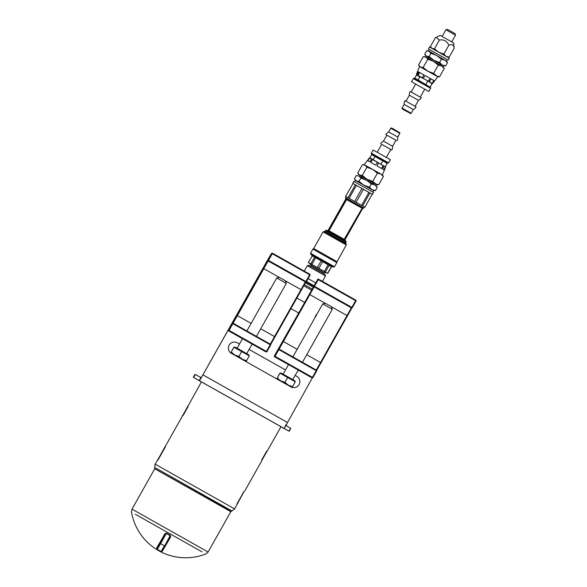 <?xml version="1.0" encoding="UTF-8"?>
<svg xmlns="http://www.w3.org/2000/svg" width="587" height="587" viewBox="0 0 587 587"><rect width="100%" height="100%" fill="white"/><g stroke="black" fill="none" stroke-linecap="round" stroke-linejoin="round"><path stroke-width="0.88" d="M313.847 285.627L306.48 281.474M308.102 278.598L315.49 282.765M269.572 256.82L200.629 378.894L199.294 380.383L200.915 377.507L201.752 376.861L200.629 378.894M311.33 290.051L303.728 285.766M286.089 424.386L284.313 428.29L312.387 377.786M296.802 298.027L304.411 302.312L296.802 298.035M298.475 312.856L290.866 308.571M293.016 387.581A6.053 6.053 97.6 0 0 296.773 376.311L295.092 375.364L296.802 376.318A6.053 6.053 -82.4 0 1 293.03 387.581A6.053 6.053 -82.4 0 1 290.858 386.855L231.439 353.374A6.053 6.053 -82.4 0 1 235.211 342.104A6.053 6.053 -82.4 0 1 237.383 342.83L239.511 344.026M249.093 349.434L285.509 369.949L249.086 349.441M268.508 258.419L202.904 374.829L287.27 422.361M239.503 344.041L237.353 342.83A6.053 6.053 97.6 0 0 235.196 342.104M201.752 376.861L202.904 374.829M201.429 381.88L280.982 426.705M200.915 377.507L194.921 374.381L193.299 377.258L201.392 381.939M280.946 426.764L289.142 431.262L290.763 428.385L285.935 425.414M289.142 431.262L193.299 377.258M307.302 265.698L308.799 265.28L316.98 269.859L325.095 274.467L325.514 275.963L307.302 265.698L304.249 271.113M316.657 314.676A5.503 5.503 97.6 0 0 315.424 316.863M316.481 370.184L316.687 370.933L316.21 370.661L316.481 370.184L279.104 349.118L278.832 349.595L278.348 349.331L279.104 349.118L314.206 286.823L313.994 286.074L314.478 286.339L314.206 286.823L351.584 307.882L351.855 307.405L352.332 307.676L351.342 307.852L316.268 370.067M318.257 279.632L317.772 279.361L318.521 279.155L318.257 279.632L355.634 300.698L355.898 300.214L356.111 300.962L355.634 300.698L351.855 307.405L314.478 286.339L318.257 279.632M274.54 356.757L288.51 364.63L274.54 356.757L274.327 356.008L317.772 279.361L274.327 356.001L274.54 356.757L274.569 356.038L275.054 356.309L274.782 356.786L312.159 377.852L312.431 377.368L312.908 377.639L311.917 377.815L298.093 370.03L311.917 377.815M278.832 349.595L316.21 370.661L312.431 377.368L275.054 356.309L278.832 349.595M355.898 300.214L318.521 279.155L317.53 279.331L318.286 279.118M352.332 307.676L356.111 300.962M312.908 377.639L316.687 370.933M316.591 370.595L352.002 307.764M278.862 349.089L278.113 349.294M317.031 314.016A5.709 5.709 97.6 0 0 315.043 317.538M325.279 321.786A5.709 5.709 97.6 0 0 325.968 320.561M292.722 379.562L298.291 370.096L288.525 364.6M332.69 297.323L337.716 300.133L332.69 297.323M327.568 306.612L322.725 303.905L325.55 303.376L331.295 306.619L332.308 309.305L327.568 306.612M280.593 373.493L280.909 372.928L287.997 376.891L294.931 380.831L294.615 381.389M280.557 380.846L292.128 387.339L280.557 380.846M292.561 386.657L295.312 381.785L279.882 373.134L276.793 378.696L277.233 378.021L280.703 380.868L284.944 382.342L288.371 385.189L292.561 386.657L292.128 387.339M287.689 377.47L284.944 382.342M279.977 373.141L277.233 378.021M270.658 288.753A5.503 5.503 97.6 0 0 269.426 290.939M270.475 344.261L270.68 345.009L270.211 344.738L270.475 344.261L233.098 323.195L232.834 323.679L232.349 323.408L233.098 323.195L268.2 260.899L267.995 260.151L268.479 260.415L268.2 260.899L305.578 281.958L305.856 281.481L306.326 281.753L305.335 281.929L270.269 344.143M272.258 253.709L271.774 253.437L272.522 253.232L272.258 253.709L309.635 274.775L309.899 274.29L310.105 275.039L309.635 274.775L305.856 281.481L268.479 260.415L272.258 253.709M228.534 330.826L228.57 330.114L229.055 330.386L228.776 330.863L266.153 351.929L266.432 351.444L266.902 351.716L265.911 351.892L252.094 344.107L265.911 351.892M232.834 323.679L270.211 344.738L266.432 351.444L229.055 330.386L232.834 323.679M309.899 274.29L272.522 253.232L271.532 253.408L228.328 330.085L268.949 257.774L271.532 253.408L272.28 253.195M306.326 281.753L310.105 275.039M266.902 351.716L270.68 345.009M270.592 344.672L306.003 281.841M228.534 330.833L228.328 330.085L228.534 330.833L242.512 338.706L228.534 330.833M232.856 323.166L232.107 323.371M271.025 288.092A5.709 5.709 97.6 0 0 269.044 291.614M279.273 295.863A5.709 5.709 97.6 0 0 279.962 294.637M252.109 344.077L242.519 338.677M286.691 271.399L291.717 274.21L286.691 271.399M281.562 280.689L276.719 277.981L279.544 277.453L285.297 280.696L286.309 283.382L281.562 280.689M234.595 347.57L234.903 347.005L241.991 350.967L248.925 354.908L248.617 355.465M234.558 354.922L246.129 361.416L234.558 354.922M246.562 360.734L249.306 355.861L233.875 347.211L230.794 352.772L231.227 352.097L234.697 354.944L238.938 356.419L242.365 359.266L246.562 360.734L246.129 361.416M241.69 351.547L238.938 356.419M233.971 347.218L231.227 352.097M157.023 549.351L156.861 548.596A0.55 0.536 31.6 0 0 156.67 547.876L157.023 549.351L160.838 551.494L162.364 551.083A0.55 0.536 31.6 0 0 162.049 551.032M161.652 551.296L160.838 551.494L157.279 549.373A0.55 0.55 -82.4 0 1 157.067 548.625L156.861 548.596A55.457 0.484 -60.6 0 0 165.263 534.185L166.312 533.458A36.467 36.46 97.6 0 0 170.149 535.615L170.054 536.885L164.888 546.057L170.054 536.885A0.55 0.374 29.9 0 1 170.685 536.819L170.303 535.293L161.865 551.325A0.55 0.55 97.6 0 1 161.308 551.597C161.564 551.978 162.76 550.129 164.888 546.057M160.867 551.509L161.109 551.531A0.55 0.55 97.6 0 0 161.308 551.597L161.043 551.56M170.303 535.293A36.101 36.101 -82.4 0 1 166.51 533.15L160.581 543.628L164.411 545.793L161.109 551.531L157.279 549.373L160.581 543.628L160.097 543.357L157.067 548.625M166.51 533.15L164.991 533.605A0.55 0.374 -150.1 0 1 165.263 534.185L160.097 543.357M202.009 551.846L135.296 514.256M131.994 509.134L131.495 512.04A55.009 55.009 0 0 0 205.876 553.952L208.099 552.015L131.994 509.134L154.726 468.793L230.83 511.673L208.099 552.015M266.858 451.109L267.415 450.523A1.101 1.101 122.1 0 1 267.136 450.845M267.415 450.523L261.655 460.736A1.101 1.101 -57.9 0 0 261.795 460.325M244.119 491.466L236.869 504.725A1.101 1.101 -57.9 0 0 237.001 504.321M236.869 504.725L234.646 508.936L155.093 464.112L159.503 457.266L165.409 446.201A1.101 1.093 117.2 0 0 165.27 446.729M165.336 446.193L157.998 459.482M165.409 446.201L188.148 405.852A1.101 1.093 117.2 0 0 188.001 406.373M188.075 405.844L182.792 415.493M244.009 491.392L236.972 503.881M187.965 406.182L186.717 408.941M182.388 416.066A1.101 1.093 -62.8 0 1 182.762 415.669M183.063 415.545L188.045 406.696M165.226 446.538L163.986 449.29M157.602 460.054A1.101 1.093 -62.8 0 1 157.976 459.665M311.939 288.973L304.345 284.688M313.025 287.058L305.438 282.787L313.025 287.065M369.92 192.991L368.893 192.411L361.599 205.347L362.627 205.934L369.92 192.991L372.136 194.268L364.85 207.211L362.627 205.934M364.85 207.211L372.136 194.268M353.036 183.504L345.589 196.359L353.036 183.504L355.377 184.795L348.084 197.738L349.133 198.325L356.419 185.382L355.377 184.795M356.419 185.382L361.952 188.486L354.658 201.422L356.126 202.251L363.419 189.315L361.952 188.486M363.419 189.315L368.893 192.411M310.648 266.3L311.183 265.361L323.789 272.471L326.966 272.992L308.329 262.492L312.262 255.866L308.329 262.492M328.118 264.774L324.34 271.48L325.367 272.067L329.146 265.353L312.262 255.866M324.34 271.48L318.858 268.384L322.645 261.677M327.722 273.425L331.501 266.711L329.146 265.353M326.937 272.992L325.367 272.067M361.599 205.347L349.133 198.325M345.919 198.78L345.809 199.008A0.44 0.44 -158.5 0 0 345.831 198.956L345.56 197.797L363.771 208.055L364.395 206.954L356.126 202.251M364.989 207.292L364.388 206.962M354.658 201.422L345.743 196.447M348.084 197.738L346.183 196.696L345.56 197.797M346.183 196.704L345.589 196.359M321.177 260.848L317.391 267.555L318.858 268.384M317.391 267.555L311.866 264.451L315.652 257.744M314.603 257.157L310.817 263.871L311.866 264.451M310.817 263.871L308.483 262.572M344.84 240.039L344.855 240.01A0.44 0.44 -155 0 0 344.84 240.039L344.84 240.039A0.44 0.44 -155 0 0 344.914 240.516L344.848 240.509M327.561 230.764L344.246 239.936L344.202 239.313L344.914 240.516M362.759 208.238L362.296 208.282L362.759 208.246L344.855 240.01L344.562 239.635L344.855 240.01L362.759 208.246A0.44 0.418 -149.2 0 1 363.015 208.047L362.318 207.857L362.23 208.282L362.436 207.879L345.758 198.509M346.242 199.397L328.478 231.051L346.55 198.971L362.318 207.857L344.202 239.313L329.028 230.764L346.594 199.587L346.469 198.883L346.242 199.397L362.23 208.282L344.562 239.635M362.678 208.378A0.44 0.44 -143.5 0 1 363.074 208.246L363.015 208.047M363.037 208.246L362.634 208.429M345.809 199.008L345.846 199.015A0.44 0.44 36.5 0 0 345.794 198.509L345.626 198.428M345.846 199.015L345.985 198.788A0.44 0.418 30.8 0 0 346.014 198.465M328.676 230.566L328.082 230.559L345.985 198.788L346.198 199.206M328.023 230.552L328.082 230.559A0.44 0.44 25 0 1 327.619 230.772M360.829 178.074L366.53 180.209L371.314 183.973L369.472 187.238L363.771 185.096L358.987 181.332L356.258 180.884L354.445 178.815L356.28 175.557L359.017 175.997L360.829 178.074L358.987 181.332M371.314 183.973L374.741 184.854L377.25 187.363L375.409 190.621L371.982 189.74L369.472 187.238M377.25 187.363L376.326 185.771L366.53 180.209L359.017 175.997L356.28 175.557M354.445 178.815L355.362 180.4L373.574 190.665L375.409 190.621M372.275 194.356L373.581 192.558L363.676 186.937L353.741 181.383L352.875 183.43M372.503 194.473L352.662 183.298M371.71 154.623L387.156 163.325L371.71 154.623L369.92 157.808L370.727 158.607M387.405 163.105L388.594 162.885L390.377 159.723L373.127 150.001L371.344 153.163L371.534 154.146L387.369 163.083M383.355 176.526L380.838 174.023L377.412 173.143L372.628 169.379L382.431 174.941L383.355 176.526L378.703 184.773L375.276 183.892L367.066 179.248L372.767 181.39L376.869 184.817L358.657 174.552L357.74 172.967L359.552 175.043L358.657 174.552M367.066 179.248L359.552 175.043L362.282 175.484L367.066 179.248M381.675 144.351L391.793 150.037L381.682 144.343L377.214 152.268M380.677 143.771A6.384 6.384 0 0 1 383.48 141.151L392.586 146.28L395.968 140.271L385.857 134.57L395.968 140.278M385.857 134.57A6.384 6.384 0 0 1 388.66 131.95L397.766 137.079L399.857 133.366L390.751 128.237C390.729 127.511 392.512 128.296 396.108 130.608C401.757 134.041 399.087 131.737 399.857 133.366M369.92 157.808L384.258 166.231M371.85 159.246L372.503 159.605M377.478 162.401L385.63 167.024L384.382 170.105L382.636 169.1L383.883 166.011L383.194 165.622L381.741 168.594L376.993 165.901L378.439 162.937L377.412 162.357L375.665 165.152L370.69 162.364L372.437 159.561L370.889 162.474M382.783 160.831L380.992 164.008M375.056 156.48L373.266 159.657M387.156 163.325L385.366 166.503M378.703 184.773L376.869 184.817M367.345 160.508L364.219 164.683L372.628 169.379L366.934 167.244L365.114 165.167L362.384 164.72L357.74 172.967M366.934 167.244L362.282 175.484M364.219 164.683L362.384 164.72M372.51 159.598L377.478 162.394M381.491 168.447L383.194 165.622M385.439 166.913L383.825 169.782M385.63 167.024L382.431 174.941M369.34 157.844L371.857 159.238M369.392 157.866L367.418 160.544L369.7 161.807L371.674 159.128L372.437 159.561M369.575 157.976L367.961 160.838M377.412 173.143L372.767 181.39M428.833 91.484L411.575 81.762L428.833 91.484L430.609 88.321L413.358 78.599C416.264 78.533 409.3 75.774 423.396 83.332C434.351 89.87 429.31 85.922 430.609 88.321M425.083 56.668L443.295 66.925L444.212 68.51L441.703 66.008L438.276 65.128L433.492 61.364L427.791 59.221L425.979 57.152L423.249 56.704L425.083 56.668M409.374 95.197L418.48 100.333A6.384 6.384 0 0 0 421.283 97.706L410.159 91.44A6.384 6.384 0 0 0 409.374 95.197L405.991 101.199M404.186 104.398L413.292 109.534A6.384 6.384 0 0 0 416.095 106.907L404.979 100.641A6.384 6.384 0 0 0 404.186 104.398L402.095 108.111C401.457 108.47 403.056 109.586 406.886 111.464C412.756 114.516 409.41 113.43 411.201 113.24L402.095 108.111M419.94 76.831L416.587 74.975L417.761 75.268L423.953 78.731L419.94 76.831L418.142 80.015L429.134 86.582M431.834 83.471L423.953 78.731L431.834 83.471M418.142 80.015L414.796 78.159L415.611 78.959M430.242 86.861L432.039 83.677M425.868 84.367L427.659 81.182M408.273 112.234L403.027 109.263L408.273 112.234M423.249 56.704L418.604 64.952L420.417 67.028L423.146 67.468L427.791 59.221M423.146 67.468L427.93 71.232L433.632 73.375L438.276 65.128M418.604 64.952L419.522 66.536L436.141 75.877L439.568 76.758L437.733 76.802L433.632 73.375M431.232 82.877L432.531 83.589L434.534 80.94M432.149 83.369L429.178 81.674L431.291 79.069L434.263 80.771L432.149 83.369L433.771 80.492L430.792 78.797M434.263 80.771L433.771 80.492M428.444 81.255L423.264 78.335L424.988 75.518L430.176 78.438L428.481 81.277L430.066 78.379L424.878 75.459M423.689 74.784L422.405 77.851L417.944 75.349L419.338 72.348L423.689 74.784M418.054 75.415L419.676 72.539L419.338 72.348M424.027 74.975L419.676 72.539M418.612 71.944L417.577 75.151L416.41 74.512L417.57 71.372L418.612 71.944M419.199 72.274L417.643 71.416M429.339 81.762L428.481 81.277M423.3 78.35L422.288 77.785M417.944 75.349L417.379 75.033M416.41 74.512L417.695 75.253M419.184 72.296L419.654 72.568M439.568 76.758L444.212 68.51M414.796 78.159L416.587 74.975M447.499 62.662L446.59 61.077L447.397 59.647L429.192 49.381L428.378 50.82L430.997 53.329L436.691 55.464L441.475 59.228L444.946 60.131L447.499 62.662L445.665 65.92L442.194 65.018L439.634 62.486L441.475 59.228M439.634 62.486L433.94 60.351L443.838 65.971L445.665 65.92M429.163 56.587L426.478 56.169L433.94 60.351L429.163 56.587L430.997 53.329M428.921 57.592L425.626 55.706L426.478 56.169L424.717 54.129L426.551 50.864L428.378 50.82M425.626 55.706L424.717 54.129M426.551 50.864L429.236 51.282L446.59 61.077M443.838 65.971L440.514 64.13M428.407 58.502L428.936 57.57L437.418 62.325L440.529 64.108L440.001 65.04M429.185 49.396L447.389 59.654M428.378 48.926L429.457 47.004L433.69 49.352L449.297 58.186L448.219 60.101M454.419 33.283L447.426 29.35L445.922 29.768L455.512 35.169L455.086 33.672L454.419 33.283M436.068 37.392L440.228 35.396L453.648 42.961L454.147 48.31C453.736 44.876 451.968 43.871 448.835 45.28C447.074 41.097 443.948 39.336 439.45 40.004L436.068 37.392L435.385 37.751L430.403 46.586L432.032 48.442L434.475 48.838L438.753 52.206L443.853 54.121L446.098 56.359L449.165 57.152L447.565 57.188M430.403 46.586L431.203 47.965M454.147 48.31L449.165 57.152M439.45 40.004L434.475 48.838M448.835 45.28L443.853 54.121M288.936 431.122L290.558 428.246M193.615 377.412L195.236 374.535M331.332 306.715L347.409 315.777M306.722 354.717L320.95 362.737M297.139 349.316L282.611 341.135M325.447 303.398L309.078 294.175M351.342 307.852L313.964 286.786L313.752 286.038M285.333 280.791L301.41 289.853M260.716 328.793L274.943 336.821M251.133 323.393L236.612 315.212M279.449 277.475L263.071 268.252M305.335 281.929L267.958 260.863L267.753 260.114M313.194 286.772L305.607 282.501M306.304 281.76L313.685 285.913M162.364 551.083A54.907 0.477 -60.6 0 0 170.685 536.819M164.991 533.605A54.907 0.477 119.4 0 1 156.67 547.876M261.655 460.736L261.868 459.973M188.148 405.852L201.466 381.814M187.877 406.637L187.972 405.771M182.895 415.471L182.212 415.985M158.108 459.46L157.426 459.973M155.093 464.112L154.689 467.457L231.99 511.013M234.646 508.936L231.491 511.152L154.689 467.457M331.362 266.63L327.583 273.337M344.547 239.511L362.113 208.334M344.885 239.944L346.088 241.624L325.998 230.309L327.693 230.596M328.045 230.5L345.838 198.92L328.045 230.5M336.887 261.604L313.693 248.536L323.077 231.872L346.271 244.94L336.857 262.096L313.282 248.815L312.871 249.086L336.835 262.587L336.857 262.096M336.835 262.587L334.495 266.747L310.53 253.246L312.871 249.086M310.53 253.246L310.589 253.877L333.922 267.019L334.495 266.747M345.721 243.744L345.662 243.113L324.956 231.447L324.391 231.718L346.213 244.309L323.65 231.601L323.077 231.872M324.956 231.447L325.447 230.588L335.903 236.436L346.147 242.255L345.662 243.113M388.594 162.885L371.344 153.163M415.801 79.106L430.183 87.184M409.741 113.042L403.02 109.27L409.741 113.042M322.461 281.371L325.514 275.963M302.459 362.282L332.308 309.305M283.139 374.161L288.533 364.593M292.876 356.881L322.725 303.905M246.716 353.638L252.109 344.07M256.46 336.358L286.309 283.382M237.133 348.238L242.526 338.67M246.87 330.958L276.719 277.981M162.137 540.744L161.902 540.055L158.189 546.651L158.901 546.497M266.74 451.043L261.758 459.892M244.786 490.945L261.765 460.81M267.518 450.596L281.012 426.639M237.075 503.962L236.979 504.798M186.629 408.89L182.557 415.779M158.277 459.533L165.314 447.052M165.13 446.956L165.233 446.12M163.89 449.238L157.764 459.775M231.491 511.152L230.83 511.673M154.829 467.956L154.726 468.793M323.261 273.41L323.789 272.471M363.771 208.055L363.206 208.334M313.693 248.536L313.282 248.815M331.281 266.586L333.922 267.019M312.335 255.903L310.589 253.877M346.213 244.309L346.271 244.94M324.391 231.718L323.65 231.601M346.088 241.624L346.147 242.255M325.447 230.588L325.998 230.309M311.183 265.361L309.085 262.925M361.974 176.401L361.438 177.355M373.574 182.939L373.038 183.885M355.362 180.4L354.563 181.823M373.574 190.665L372.774 192.088M391.793 150.037A6.384 6.384 0 0 0 392.586 146.28M396.981 140.836A6.384 6.384 0 0 0 397.766 137.079M388.66 131.95L390.751 128.237M386.319 157.404L390.788 149.472M383.48 141.151L386.862 135.142M411.575 81.762L413.358 78.599M413.292 109.534L411.201 113.24M416.513 74.564L418.135 71.687M434.607 80.977L437.733 76.802M417.57 71.372L419.522 66.536M415.662 84.029L411.171 91.998M424.768 89.165L420.277 97.126M418.48 100.333L415.097 106.328M451.741 41.86L455.512 35.169M442.15 36.46L445.922 29.768"/></g></svg>

